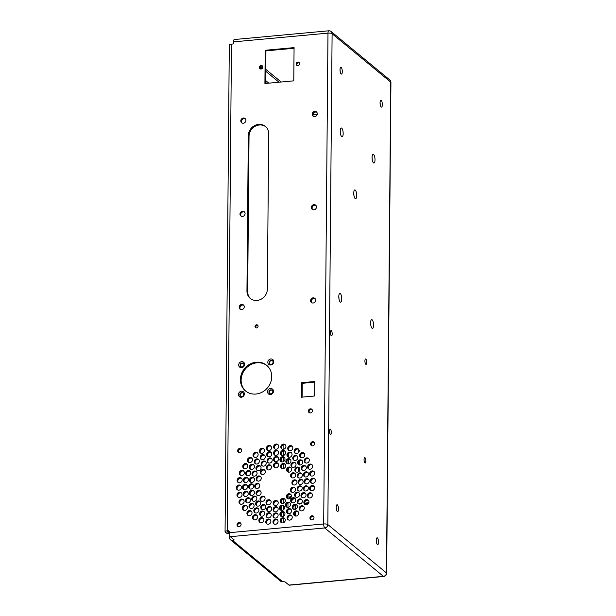 <?xml version="1.0" encoding="UTF-8"?>
<svg xmlns="http://www.w3.org/2000/svg" width="616" height="616" viewBox="0 0 616 616"><rect width="100%" height="100%" fill="white"/><g stroke="black" fill="none" stroke-linecap="round" stroke-linejoin="round"><path stroke-width="0.92" d="M267.821 362.254A3.142 2.834 -50.5 0 0 272.241 364.449A3.142 2.834 -50.5 0 0 272.287 359.236A3.142 2.834 -50.5 0 0 267.821 362.254M231.477 44.136L227.227 530.815L228.251 530.722A1.078 0.978 -50.5 0 1 229.26 531.662L229.252 532.701L323.693 523.97L327.981 33.141L233.533 41.873L233.526 42.912A1.078 0.978 129.5 0 1 232.494 44.036L231.477 44.136A3.242 0.932 -179.5 0 0 229.306 44.991L225.063 531.67A3.242 0.932 -179.5 0 0 225.24 531.985L227.027 533.456A4.32 1.378 84.7 0 0 227.466 533.625L229.275 533.456M252.475 517.502A2.703 2.441 -50.5 0 0 256.911 518.826A2.703 2.441 -50.5 0 0 254.008 514.999A2.703 2.441 -50.5 0 0 252.475 517.502M258.835 520.381A2.703 2.441 -50.5 0 0 263.271 521.698A2.703 2.441 -50.5 0 0 260.368 517.879A2.703 2.441 -50.5 0 0 258.835 520.381M253.831 510.656A2.703 2.441 -50.5 0 0 258.258 511.973A2.703 2.441 -50.5 0 0 255.363 508.154A2.703 2.441 -50.5 0 0 253.831 510.656M265.758 521.875A2.703 2.441 -50.5 0 0 270.185 523.2A2.703 2.441 -50.5 0 0 267.29 519.373A2.703 2.441 -50.5 0 0 265.758 521.875M237.014 524.74A2.164 1.956 -50.5 0 0 240.563 525.795A2.164 1.956 -50.5 0 0 238.238 522.738A2.164 1.956 -50.5 0 0 237.014 524.74M249.349 467.082A2.703 2.441 -50.5 0 0 253.784 468.399A2.703 2.441 -50.5 0 0 250.881 464.58A2.703 2.441 -50.5 0 0 249.349 467.082M260.16 457.411A2.703 2.441 -50.5 0 0 264.587 458.728A2.703 2.441 -50.5 0 0 261.685 454.901A2.703 2.441 -50.5 0 0 260.16 457.411M273.512 459.282A2.703 2.441 -50.5 0 0 277.939 460.606A2.703 2.441 -50.5 0 0 275.044 456.779A2.703 2.441 -50.5 0 0 273.512 459.282M309.486 488.365A2.703 2.441 -50.5 0 0 313.921 489.682A2.703 2.441 -50.5 0 0 311.018 485.862A2.703 2.441 -50.5 0 0 309.486 488.365M290.621 500.538A2.703 2.441 -50.5 0 0 295.056 501.855A2.703 2.441 -50.5 0 0 292.153 498.028A2.703 2.441 -50.5 0 0 290.621 500.538M259.444 451.028A2.703 2.441 -50.5 0 0 263.879 452.344A2.703 2.441 -50.5 0 0 260.976 448.517A2.703 2.441 -50.5 0 0 259.444 451.028M266.697 454.493A2.703 2.441 -50.5 0 0 271.125 455.809A2.703 2.441 -50.5 0 0 268.23 451.99A2.703 2.441 -50.5 0 0 266.697 454.493M310.587 443.959A2.164 1.956 -50.5 0 0 314.129 445.014A2.164 1.956 -50.5 0 0 311.812 441.957A2.164 1.956 -50.5 0 0 310.587 443.959M243.151 494.14A2.703 2.441 -50.5 0 0 247.578 495.464A2.703 2.441 -50.5 0 0 244.683 491.637A2.703 2.441 -50.5 0 0 243.151 494.14M237.091 480.426A2.703 2.441 -50.5 0 0 241.526 481.743A2.703 2.441 -50.5 0 0 238.623 477.924A2.703 2.441 -50.5 0 0 237.091 480.426M280.257 501.201A2.703 2.441 -50.5 0 0 284.692 502.517A2.703 2.441 -50.5 0 0 281.789 498.69A2.703 2.441 -50.5 0 0 280.257 501.201M293.555 513.706A2.703 2.441 -50.5 0 0 297.99 515.022A2.703 2.441 -50.5 0 0 295.087 511.203A2.703 2.441 -50.5 0 0 293.555 513.706M294.818 469.862A2.703 2.441 -50.5 0 0 299.253 471.178A2.703 2.441 -50.5 0 0 296.35 467.359A2.703 2.441 -50.5 0 0 294.818 469.862M267.098 460.73A2.703 2.441 -50.5 0 0 271.533 462.054A2.703 2.441 -50.5 0 0 268.63 458.227A2.703 2.441 -50.5 0 0 267.098 460.73M273.566 453.076A2.703 2.441 -50.5 0 0 277.993 454.392A2.703 2.441 -50.5 0 0 275.098 450.565A2.703 2.441 -50.5 0 0 273.566 453.076M273.458 465.496A2.703 2.441 -50.5 0 0 277.885 466.812A2.703 2.441 -50.5 0 0 274.982 462.993A2.703 2.441 -50.5 0 0 273.458 465.496M273.62 446.862A2.703 2.441 -50.5 0 0 278.047 448.178A2.703 2.441 -50.5 0 0 275.152 444.359A2.703 2.441 -50.5 0 0 273.62 446.862M266.397 448.248A2.703 2.441 -50.5 0 0 270.832 449.565A2.703 2.441 -50.5 0 0 267.929 445.745A2.703 2.441 -50.5 0 0 266.397 448.248M287.741 448.41A2.703 2.441 -50.5 0 0 292.176 449.726A2.703 2.441 -50.5 0 0 289.274 445.907A2.703 2.441 -50.5 0 0 287.741 448.41M280.565 466.281A2.703 2.441 -50.5 0 0 285 467.598A2.703 2.441 -50.5 0 0 282.097 463.771A2.703 2.441 -50.5 0 0 280.565 466.281M255.956 468.26A2.703 2.441 -50.5 0 0 260.391 469.577A2.703 2.441 -50.5 0 0 257.488 465.75A2.703 2.441 -50.5 0 0 255.956 468.26M266.674 509.24A2.703 2.441 -50.5 0 0 271.109 510.564A2.703 2.441 -50.5 0 0 268.206 506.737A2.703 2.441 -50.5 0 0 266.674 509.24M249.341 493.1A2.703 2.441 -50.5 0 0 253.777 494.425A2.703 2.441 -50.5 0 0 250.874 490.598A2.703 2.441 -50.5 0 0 249.341 493.1M256.033 493.216A2.703 2.441 -50.5 0 0 260.46 494.533A2.703 2.441 -50.5 0 0 257.565 490.713A2.703 2.441 -50.5 0 0 256.033 493.216M279.479 508.061A2.703 2.441 -50.5 0 0 283.914 509.378A2.703 2.441 -50.5 0 0 281.012 505.559A2.703 2.441 -50.5 0 0 279.479 508.061M290.421 490.036A2.703 2.441 -50.5 0 0 294.856 491.352A2.703 2.441 -50.5 0 0 291.953 487.533A2.703 2.441 -50.5 0 0 290.421 490.036M286.332 496.542A2.703 2.441 -50.5 0 0 290.767 497.859A2.703 2.441 -50.5 0 0 287.865 494.04A2.703 2.441 -50.5 0 0 286.332 496.542M294.602 494.971A2.703 2.441 -50.5 0 0 299.03 496.288A2.703 2.441 -50.5 0 0 296.134 492.469A2.703 2.441 -50.5 0 0 294.602 494.971M254.678 486.116A2.703 2.441 -50.5 0 0 259.113 487.433A2.703 2.441 -50.5 0 0 256.21 483.614A2.703 2.441 -50.5 0 0 254.678 486.116M251.983 473.82A2.703 2.441 -50.5 0 0 256.41 475.136A2.703 2.441 -50.5 0 0 253.515 471.317A2.703 2.441 -50.5 0 0 251.983 473.82M256.156 478.755A2.703 2.441 -50.5 0 0 260.591 480.072A2.703 2.441 -50.5 0 0 257.688 476.253A2.703 2.441 -50.5 0 0 256.156 478.755M260.245 472.249A2.703 2.441 -50.5 0 0 264.68 473.565A2.703 2.441 -50.5 0 0 261.777 469.746A2.703 2.441 -50.5 0 0 260.245 472.249M242.435 487.248A2.703 2.441 -50.5 0 0 246.87 488.565A2.703 2.441 -50.5 0 0 243.967 484.746A2.703 2.441 -50.5 0 0 242.435 487.248M245.622 473.358A2.703 2.441 -50.5 0 0 250.05 474.674A2.703 2.441 -50.5 0 0 247.155 470.855A2.703 2.441 -50.5 0 0 245.622 473.358M239.254 473.188A2.703 2.441 -50.5 0 0 243.69 474.505A2.703 2.441 -50.5 0 0 240.787 470.686A2.703 2.441 -50.5 0 0 239.254 473.188M261.115 463.794A2.703 2.441 -50.5 0 0 265.542 465.111A2.703 2.441 -50.5 0 0 262.647 461.292A2.703 2.441 -50.5 0 0 261.115 463.794M247.378 460.267A2.703 2.441 -50.5 0 0 251.813 461.584A2.703 2.441 -50.5 0 0 248.91 457.765A2.703 2.441 -50.5 0 0 247.378 460.267M253.022 455.085A2.703 2.441 -50.5 0 0 257.457 456.402A2.703 2.441 -50.5 0 0 254.554 452.583A2.703 2.441 -50.5 0 0 253.022 455.085M309.617 473.719A2.703 2.441 -50.5 0 0 314.045 475.036A2.703 2.441 -50.5 0 0 311.149 471.217A2.703 2.441 -50.5 0 0 309.617 473.719M301.209 468.245A2.703 2.441 -50.5 0 0 305.644 469.561A2.703 2.441 -50.5 0 0 302.741 465.742A2.703 2.441 -50.5 0 0 301.209 468.245M304.212 460.699A2.703 2.441 -50.5 0 0 308.647 462.015A2.703 2.441 -50.5 0 0 305.744 458.196A2.703 2.441 -50.5 0 0 304.212 460.699M286.571 469.815A2.703 2.441 -50.5 0 0 290.998 471.132A2.703 2.441 -50.5 0 0 288.103 467.313A2.703 2.441 -50.5 0 0 286.571 469.815M286.94 454.947A2.703 2.441 -50.5 0 0 291.368 456.263A2.703 2.441 -50.5 0 0 288.473 452.437A2.703 2.441 -50.5 0 0 286.94 454.947M299.661 455.44A2.703 2.441 -50.5 0 0 304.096 456.756A2.703 2.441 -50.5 0 0 301.193 452.937A2.703 2.441 -50.5 0 0 299.661 455.44M292.754 458.135A2.703 2.441 -50.5 0 0 297.181 459.451A2.703 2.441 -50.5 0 0 294.279 455.632A2.703 2.441 -50.5 0 0 292.754 458.135M259.644 513.852A2.703 2.441 -50.5 0 0 264.072 515.168A2.703 2.441 -50.5 0 0 261.176 511.342A2.703 2.441 -50.5 0 0 259.644 513.852M280.18 520.543A2.703 2.441 -50.5 0 0 284.615 521.86A2.703 2.441 -50.5 0 0 281.712 518.041A2.703 2.441 -50.5 0 0 280.18 520.543M279.887 514.298A2.703 2.441 -50.5 0 0 284.315 515.615A2.703 2.441 -50.5 0 0 281.42 511.796A2.703 2.441 -50.5 0 0 279.887 514.298M272.965 521.929A2.703 2.441 -50.5 0 0 277.392 523.254A2.703 2.441 -50.5 0 0 274.497 519.427A2.703 2.441 -50.5 0 0 272.965 521.929M273.019 515.723A2.703 2.441 -50.5 0 0 277.446 517.04A2.703 2.441 -50.5 0 0 274.551 513.213A2.703 2.441 -50.5 0 0 273.019 515.723M273.127 503.295A2.703 2.441 -50.5 0 0 277.554 504.612A2.703 2.441 -50.5 0 0 274.659 500.793A2.703 2.441 -50.5 0 0 273.127 503.295M273.073 509.509A2.703 2.441 -50.5 0 0 277.5 510.826A2.703 2.441 -50.5 0 0 274.605 507.007A2.703 2.441 -50.5 0 0 273.073 509.509M260.014 498.975A2.703 2.441 -50.5 0 0 264.441 500.292A2.703 2.441 -50.5 0 0 261.546 496.473A2.703 2.441 -50.5 0 0 260.014 498.975M255.648 503.765A2.703 2.441 -50.5 0 0 260.075 505.089A2.703 2.441 -50.5 0 0 257.18 501.262A2.703 2.441 -50.5 0 0 255.648 503.765M246.916 513.351A2.703 2.441 -50.5 0 0 251.351 514.676A2.703 2.441 -50.5 0 0 248.448 510.849A2.703 2.441 -50.5 0 0 246.916 513.351M236.968 495.072A2.703 2.441 -50.5 0 0 241.395 496.388A2.703 2.441 -50.5 0 0 238.492 492.569A2.703 2.441 -50.5 0 0 236.968 495.072M266.012 502.517A2.703 2.441 -50.5 0 0 270.447 503.834A2.703 2.441 -50.5 0 0 267.544 500.007A2.703 2.441 -50.5 0 0 266.012 502.517M297.12 488.688A2.703 2.441 -50.5 0 0 301.555 490.005A2.703 2.441 -50.5 0 0 298.652 486.186A2.703 2.441 -50.5 0 0 297.12 488.688M249.457 480.103A2.703 2.441 -50.5 0 0 253.892 481.419A2.703 2.441 -50.5 0 0 250.989 477.6A2.703 2.441 -50.5 0 0 249.457 480.103M251.759 498.929A2.703 2.441 -50.5 0 0 256.194 500.246A2.703 2.441 -50.5 0 0 253.291 496.427A2.703 2.441 -50.5 0 0 251.759 498.929M245.368 500.546A2.703 2.441 -50.5 0 0 249.803 501.871A2.703 2.441 -50.5 0 0 246.9 498.044A2.703 2.441 -50.5 0 0 245.368 500.546M236.321 487.81A2.703 2.441 -50.5 0 0 240.748 489.135A2.703 2.441 -50.5 0 0 237.845 485.308A2.703 2.441 -50.5 0 0 236.321 487.81M248.556 486.678A2.703 2.441 -50.5 0 0 252.991 488.003A2.703 2.441 -50.5 0 0 250.088 484.176A2.703 2.441 -50.5 0 0 248.556 486.678M243.274 480.18A2.703 2.441 -50.5 0 0 247.709 481.504A2.703 2.441 -50.5 0 0 244.806 477.677A2.703 2.441 -50.5 0 0 243.274 480.18M239.008 501.917A2.703 2.441 -50.5 0 0 243.443 503.233A2.703 2.441 -50.5 0 0 240.54 499.414A2.703 2.441 -50.5 0 0 239.008 501.917M242.365 508.092A2.703 2.441 -50.5 0 0 246.8 509.409A2.703 2.441 -50.5 0 0 243.898 505.59A2.703 2.441 -50.5 0 0 242.365 508.092M242.727 466.381A2.703 2.441 -50.5 0 0 247.162 467.698A2.703 2.441 -50.5 0 0 244.259 463.879A2.703 2.441 -50.5 0 0 242.727 466.381M266.32 467.598A2.703 2.441 -50.5 0 0 270.755 468.915A2.703 2.441 -50.5 0 0 267.852 465.088A2.703 2.441 -50.5 0 0 266.32 467.598M248.987 506.144A2.703 2.441 -50.5 0 0 253.422 507.468A2.703 2.441 -50.5 0 0 250.52 503.642A2.703 2.441 -50.5 0 0 248.987 506.144M260.737 507.284A2.703 2.441 -50.5 0 0 265.165 508.6A2.703 2.441 -50.5 0 0 262.262 504.781A2.703 2.441 -50.5 0 0 260.737 507.284M266.135 515.569A2.703 2.441 -50.5 0 0 270.57 516.886A2.703 2.441 -50.5 0 0 267.667 513.059A2.703 2.441 -50.5 0 0 266.135 515.569M285.847 461.507A2.703 2.441 -50.5 0 0 290.282 462.824A2.703 2.441 -50.5 0 0 287.379 459.005A2.703 2.441 -50.5 0 0 285.847 461.507M290.552 475.575A2.703 2.441 -50.5 0 0 294.979 476.892A2.703 2.441 -50.5 0 0 292.084 473.073A2.703 2.441 -50.5 0 0 290.552 475.575M297.235 475.691A2.703 2.441 -50.5 0 0 301.671 477.007A2.703 2.441 -50.5 0 0 298.768 473.188A2.703 2.441 -50.5 0 0 297.235 475.691M290.937 465.026A2.703 2.441 -50.5 0 0 295.364 466.343A2.703 2.441 -50.5 0 0 292.461 462.524A2.703 2.441 -50.5 0 0 290.937 465.026M279.903 459.551A2.703 2.441 -50.5 0 0 284.338 460.868A2.703 2.441 -50.5 0 0 281.435 457.049A2.703 2.441 -50.5 0 0 279.903 459.551M285.47 504.997A2.703 2.441 -50.5 0 0 289.897 506.313A2.703 2.441 -50.5 0 0 286.994 502.494A2.703 2.441 -50.5 0 0 285.47 504.997M297.228 501.709A2.703 2.441 -50.5 0 0 301.663 503.026A2.703 2.441 -50.5 0 0 298.76 499.206A2.703 2.441 -50.5 0 0 297.228 501.709M292.3 507.114A2.703 2.441 -50.5 0 0 296.735 508.431A2.703 2.441 -50.5 0 0 293.832 504.612A2.703 2.441 -50.5 0 0 292.3 507.114M298.021 482.112A2.703 2.441 -50.5 0 0 302.456 483.429A2.703 2.441 -50.5 0 0 299.553 479.61A2.703 2.441 -50.5 0 0 298.021 482.112M291.907 482.675A2.703 2.441 -50.5 0 0 296.335 483.991A2.703 2.441 -50.5 0 0 293.432 480.172A2.703 2.441 -50.5 0 0 291.907 482.675M287.133 517.771A2.703 2.441 -50.5 0 0 291.568 519.088A2.703 2.441 -50.5 0 0 288.665 515.261A2.703 2.441 -50.5 0 0 287.133 517.771M299.199 508.523A2.703 2.441 -50.5 0 0 303.634 509.84A2.703 2.441 -50.5 0 0 300.731 506.021A2.703 2.441 -50.5 0 0 299.199 508.523M307.577 466.874A2.703 2.441 -50.5 0 0 312.004 468.191A2.703 2.441 -50.5 0 0 309.101 464.372A2.703 2.441 -50.5 0 0 307.577 466.874M297.59 462.647A2.703 2.441 -50.5 0 0 302.025 463.963A2.703 2.441 -50.5 0 0 299.122 460.144A2.703 2.441 -50.5 0 0 297.59 462.647M304.142 481.543A2.703 2.441 -50.5 0 0 308.577 482.859A2.703 2.441 -50.5 0 0 305.675 479.04A2.703 2.441 -50.5 0 0 304.142 481.543M303.434 474.651A2.703 2.441 -50.5 0 0 307.861 475.968A2.703 2.441 -50.5 0 0 304.959 472.149A2.703 2.441 -50.5 0 0 303.434 474.651M307.322 495.603A2.703 2.441 -50.5 0 0 311.758 496.92A2.703 2.441 -50.5 0 0 308.855 493.1A2.703 2.441 -50.5 0 0 307.322 495.603M303.303 488.611A2.703 2.441 -50.5 0 0 307.738 489.928A2.703 2.441 -50.5 0 0 304.835 486.109A2.703 2.441 -50.5 0 0 303.303 488.611M310.264 480.981A2.703 2.441 -50.5 0 0 314.691 482.297A2.703 2.441 -50.5 0 0 311.796 478.478A2.703 2.441 -50.5 0 0 310.264 480.981M309.94 517.994A2.164 1.956 -50.5 0 0 313.482 519.049A2.164 1.956 -50.5 0 0 311.165 515.992A2.164 1.956 -50.5 0 0 309.94 517.994M300.962 495.433A2.703 2.441 -50.5 0 0 305.39 496.75A2.703 2.441 -50.5 0 0 302.495 492.931A2.703 2.441 -50.5 0 0 300.962 495.433M303.85 502.41A2.703 2.441 -50.5 0 0 308.285 503.726A2.703 2.441 -50.5 0 0 305.382 499.907A2.703 2.441 -50.5 0 0 303.85 502.41M286.425 511.388A2.703 2.441 -50.5 0 0 290.852 512.705A2.703 2.441 -50.5 0 0 287.957 508.878A2.703 2.441 -50.5 0 0 286.425 511.388M280.442 453.23A2.703 2.441 -50.5 0 0 284.877 454.546A2.703 2.441 -50.5 0 0 281.974 450.72A2.703 2.441 -50.5 0 0 280.442 453.23M280.827 446.916A2.703 2.441 -50.5 0 0 285.254 448.232A2.703 2.441 -50.5 0 0 282.359 444.413A2.703 2.441 -50.5 0 0 280.827 446.916M294.101 451.289A2.703 2.441 -50.5 0 0 298.537 452.606A2.703 2.441 -50.5 0 0 295.634 448.787A2.703 2.441 -50.5 0 0 294.101 451.289M254.277 461.677A2.703 2.441 -50.5 0 0 258.712 462.993A2.703 2.441 -50.5 0 0 255.809 459.174A2.703 2.441 -50.5 0 0 254.277 461.677M237.66 450.696A2.164 1.956 -50.5 0 0 241.21 451.751A2.164 1.956 -50.5 0 0 238.885 448.694A2.164 1.956 -50.5 0 0 237.66 450.696M265.203 50.273L294.071 47.609L293.778 80.85L264.918 83.514L265.203 50.273L265.935 50.874L294.063 48.271M259.398 67.421A1.84 1.663 -50.5 0 0 262.416 68.314A1.84 1.663 -50.5 0 0 260.445 65.719A1.84 1.663 -50.5 0 0 259.398 67.421M296.119 64.026A1.84 1.663 -50.5 0 0 299.13 64.919A1.84 1.663 -50.5 0 0 297.158 62.324A1.84 1.663 -50.5 0 0 296.119 64.026M248.31 135.697A10.811 9.764 -50.5 0 1 254.431 125.679A10.811 9.764 -50.5 0 1 265.388 126.419A10.811 9.764 -50.5 0 1 268.707 133.811L267.352 289.135A10.811 9.764 -50.5 0 1 261.223 299.153A10.811 9.764 -50.5 0 1 250.273 298.413A10.811 9.764 -50.5 0 1 246.954 291.022L248.31 135.697L249.033 136.298L247.678 291.622A10.811 9.764 -50.5 0 0 250.643 298.706M239.978 214.068A2.703 2.441 -50.5 0 0 244.413 215.384A2.703 2.441 -50.5 0 0 241.51 211.565A2.703 2.441 -50.5 0 0 239.978 214.068M240.794 120.875A2.703 2.441 -50.5 0 0 245.23 122.191A2.703 2.441 -50.5 0 0 242.327 118.364A2.703 2.441 -50.5 0 0 240.794 120.875M311.373 207.469A2.703 2.441 -50.5 0 0 315.808 208.785A2.703 2.441 -50.5 0 0 312.905 204.966A2.703 2.441 -50.5 0 0 311.373 207.469M312.189 114.276A2.703 2.441 -50.5 0 0 316.624 115.592A2.703 2.441 -50.5 0 0 313.721 111.766A2.703 2.441 -50.5 0 0 312.189 114.276M240.409 379.572A16.609 15 -50.5 0 0 245.507 390.937A16.609 15 -50.5 0 0 267.652 387.672A16.609 15 -50.5 0 0 266.643 365.311A16.609 15 -50.5 0 0 249.819 364.187A16.609 15 -50.5 0 0 240.409 379.572M310.564 300.662A2.703 2.441 -50.5 0 0 314.992 301.979A2.703 2.441 -50.5 0 0 312.096 298.159A2.703 2.441 -50.5 0 0 310.564 300.662M239.17 307.261A2.703 2.441 -50.5 0 0 243.597 308.577A2.703 2.441 -50.5 0 0 240.702 304.758A2.703 2.441 -50.5 0 0 239.17 307.261M301.486 382.721L314.745 381.497L314.622 395.996L301.363 397.22L301.486 382.721L302.217 383.321L314.745 382.159M308.377 411.065A2.164 1.956 -50.5 0 0 311.919 412.119A2.164 1.956 -50.5 0 0 309.602 409.062A2.164 1.956 -50.5 0 0 308.377 411.065M255.001 326.488A1.625 1.463 -50.5 0 0 257.657 327.281A1.625 1.463 -50.5 0 0 255.917 324.986A1.625 1.463 -50.5 0 0 255.001 326.488M267.56 391.807A3.142 2.834 -50.5 0 0 271.979 394.001A3.142 2.834 -50.5 0 0 272.026 388.788A3.142 2.834 -50.5 0 0 267.56 391.807M238.454 394.494A3.142 2.834 -50.5 0 0 242.873 396.689A3.142 2.834 -50.5 0 0 242.92 391.483A3.142 2.834 -50.5 0 0 238.454 394.494M238.708 364.942A3.142 2.834 -50.5 0 0 243.135 367.136A3.142 2.834 -50.5 0 0 243.174 361.931A3.142 2.834 -50.5 0 0 238.708 364.942M269.192 362.454A2.056 1.863 -50.5 0 0 272.572 363.455A2.056 1.863 -50.5 0 0 270.362 360.545A2.056 1.863 -50.5 0 0 269.192 362.454M229.537 535.119L229.514 537.599A3.242 2.926 -50.5 0 0 232.548 540.417L234.234 539.932L230.299 536.69A3.242 1.032 -95.3 0 1 229.252 532.701M229.206 531.323A1.078 0.978 -50.5 0 0 228.975 531.323L228.251 530.722M227.027 533.456L229.09 533.271L227.25 531.7L228.975 531.323M227.227 530.815A3.242 0.932 -179.5 0 0 225.063 531.67M233.533 41.873A3.242 1.032 -95.3 0 1 234.311 39.532L328.752 30.8A3.242 1.032 84.7 0 0 327.981 33.141A3.242 0.932 -179.5 0 1 332.109 33.749A3.242 2.926 -50.5 0 0 331.115 31.532A3.242 3.242 0 0 0 328.752 30.8M257.08 515.523A2.703 2.441 -50.5 0 0 253.7 519.611M263.44 518.403A2.703 2.441 -50.5 0 0 260.067 522.491M258.427 508.677A2.703 2.441 -50.5 0 0 255.055 512.766M270.355 519.896A2.703 2.441 -50.5 0 0 266.982 523.985M240.756 523.23A2.164 1.956 -50.5 0 0 238.084 526.464M253.946 465.103A2.703 2.441 -50.5 0 0 250.573 469.192M264.757 455.424A2.703 2.441 -50.5 0 0 261.384 459.513M278.109 457.303A2.703 2.441 -50.5 0 0 274.736 461.392M314.091 486.386A2.703 2.441 -50.5 0 0 310.71 490.475M295.226 498.552A2.703 2.441 -50.5 0 0 291.845 502.641M264.041 449.041A2.703 2.441 -50.5 0 0 260.668 453.13M271.294 452.506A2.703 2.441 -50.5 0 0 267.921 456.602M314.322 442.45A2.164 1.956 -50.5 0 0 311.65 445.691M247.748 492.161A2.703 2.441 -50.5 0 0 244.375 496.25M241.695 478.44A2.703 2.441 -50.5 0 0 238.315 482.536M284.861 499.214A2.703 2.441 -50.5 0 0 281.489 503.303M298.159 511.727A2.703 2.441 -50.5 0 0 294.787 515.815M299.422 467.883A2.703 2.441 -50.5 0 0 296.042 471.972M271.702 458.751A2.703 2.441 -50.5 0 0 268.322 462.839M278.163 451.089A2.703 2.441 -50.5 0 0 274.79 455.178M278.055 463.517A2.703 2.441 -50.5 0 0 274.682 467.606M278.216 444.875A2.703 2.441 -50.5 0 0 274.844 448.972M271.002 446.269A2.703 2.441 -50.5 0 0 267.621 450.358M292.338 446.431A2.703 2.441 -50.5 0 0 288.966 450.519M285.162 464.295A2.703 2.441 -50.5 0 0 281.789 468.391M260.553 466.273A2.703 2.441 -50.5 0 0 257.18 470.362M271.279 507.261A2.703 2.441 -50.5 0 0 267.898 511.349M253.946 491.121A2.703 2.441 -50.5 0 0 250.566 495.21M260.63 491.237A2.703 2.441 -50.5 0 0 257.257 495.326M284.076 506.075A2.703 2.441 -50.5 0 0 280.704 510.171M295.025 488.057A2.703 2.441 -50.5 0 0 291.645 492.145M290.937 494.563A2.703 2.441 -50.5 0 0 287.564 498.652M299.199 492.993A2.703 2.441 -50.5 0 0 295.826 497.081M259.274 484.137A2.703 2.441 -50.5 0 0 255.902 488.226M256.579 471.841A2.703 2.441 -50.5 0 0 253.207 475.929M260.753 476.769A2.703 2.441 -50.5 0 0 257.38 480.865M264.841 470.27A2.703 2.441 -50.5 0 0 261.469 474.358M247.039 485.269A2.703 2.441 -50.5 0 0 243.666 489.358M250.219 471.379A2.703 2.441 -50.5 0 0 246.847 475.467M243.859 471.209A2.703 2.441 -50.5 0 0 240.486 475.298M265.712 461.808A2.703 2.441 -50.5 0 0 262.339 465.904M251.975 458.289A2.703 2.441 -50.5 0 0 248.602 462.377M257.619 453.099A2.703 2.441 -50.5 0 0 254.246 457.195M314.214 471.74A2.703 2.441 -50.5 0 0 310.841 475.829M305.805 466.258A2.703 2.441 -50.5 0 0 302.433 470.355L305.066 470.093M308.816 458.72A2.703 2.441 -50.5 0 0 305.436 462.808M291.168 467.837A2.703 2.441 -50.5 0 0 287.795 471.925M291.537 452.96A2.703 2.441 -50.5 0 0 288.165 457.049M304.265 453.453A2.703 2.441 -50.5 0 0 300.893 457.549M297.351 456.156A2.703 2.441 -50.5 0 0 293.978 460.244M264.241 511.865A2.703 2.441 -50.5 0 0 260.868 515.954M284.785 518.564A2.703 2.441 -50.5 0 0 281.404 522.653M284.484 512.32A2.703 2.441 -50.5 0 0 281.112 516.408M277.562 519.95A2.703 2.441 -50.5 0 0 274.189 524.039M277.616 513.736A2.703 2.441 -50.5 0 0 274.243 517.825M277.724 501.316A2.703 2.441 -50.5 0 0 274.351 505.405M277.67 507.522A2.703 2.441 -50.5 0 0 274.297 511.619M264.611 496.997A2.703 2.441 -50.5 0 0 261.238 501.085M260.245 501.786A2.703 2.441 -50.5 0 0 256.872 505.875M251.513 511.372A2.703 2.441 -50.5 0 0 248.14 515.461M241.564 493.093A2.703 2.441 -50.5 0 0 238.192 497.181M270.616 500.531A2.703 2.441 -50.5 0 0 267.236 504.62M301.725 486.709A2.703 2.441 -50.5 0 0 298.352 490.798M254.054 478.124A2.703 2.441 -50.5 0 0 250.681 482.213M256.364 496.95A2.703 2.441 -50.5 0 0 252.984 501.039M249.973 498.567A2.703 2.441 -50.5 0 0 246.593 502.656M240.918 485.832A2.703 2.441 -50.5 0 0 237.545 489.92M253.161 484.7A2.703 2.441 -50.5 0 0 249.78 488.788M247.878 478.201A2.703 2.441 -50.5 0 0 244.506 482.29M243.605 499.938A2.703 2.441 -50.5 0 0 240.232 504.027M246.97 506.113A2.703 2.441 -50.5 0 0 243.59 510.202M247.332 464.402A2.703 2.441 -50.5 0 0 243.959 468.491M270.917 465.611A2.703 2.441 -50.5 0 0 267.544 469.708M253.592 504.165A2.703 2.441 -50.5 0 0 250.219 508.254M265.334 505.305A2.703 2.441 -50.5 0 0 261.962 509.393M270.74 513.582A2.703 2.441 -50.5 0 0 267.359 517.679M290.444 459.528A2.703 2.441 -50.5 0 0 287.071 463.617M295.149 473.596A2.703 2.441 -50.5 0 0 291.776 477.685M301.84 473.704A2.703 2.441 -50.5 0 0 298.46 477.8M295.534 463.04A2.703 2.441 -50.5 0 0 292.161 467.136M284.5 457.565A2.703 2.441 -50.5 0 0 281.127 461.661M290.067 503.018A2.703 2.441 -50.5 0 0 286.694 507.107M301.832 499.73A2.703 2.441 -50.5 0 0 298.46 503.819M296.904 505.135A2.703 2.441 -50.5 0 0 293.532 509.224M302.625 480.126A2.703 2.441 -50.5 0 0 299.245 484.222M296.504 480.696A2.703 2.441 -50.5 0 0 293.131 484.784M291.738 515.784A2.703 2.441 -50.5 0 0 288.365 519.873M303.804 506.537A2.703 2.441 -50.5 0 0 300.423 510.633M312.173 464.895A2.703 2.441 -50.5 0 0 308.801 468.984M302.187 460.66A2.703 2.441 -50.5 0 0 298.814 464.757M308.739 479.564A2.703 2.441 -50.5 0 0 305.367 483.652M308.031 472.665A2.703 2.441 -50.5 0 0 304.658 476.761M311.919 493.624A2.703 2.441 -50.5 0 0 308.547 497.713M307.9 486.625A2.703 2.441 -50.5 0 0 304.527 490.721M314.861 478.994A2.703 2.441 -50.5 0 0 311.488 483.09M313.675 516.493A2.164 1.956 -50.5 0 0 311.003 519.727M305.559 493.455A2.703 2.441 -50.5 0 0 302.187 497.543M308.447 500.431A2.703 2.441 -50.5 0 0 305.074 504.519M291.022 509.401A2.703 2.441 -50.5 0 0 287.649 513.49M285.046 451.243A2.703 2.441 -50.5 0 0 281.666 455.332M285.424 444.929A2.703 2.441 -50.5 0 0 282.051 449.025M298.706 449.303A2.703 2.441 -50.5 0 0 295.326 453.399M258.874 459.698A2.703 2.441 -50.5 0 0 255.501 463.786M241.395 449.195A2.164 1.956 -50.5 0 0 238.731 452.429M265.65 83.445L265.935 50.874M262.616 66.197A1.84 1.663 -50.5 0 0 260.375 68.915M299.338 62.801A1.84 1.663 -50.5 0 0 297.089 65.519M265.742 126.727A10.811 9.764 -50.5 0 0 254.932 126.403A10.811 9.764 -50.5 0 0 249.033 136.298M244.583 212.081A2.703 2.441 -50.5 0 0 241.203 216.178M245.391 118.888A2.703 2.441 -50.5 0 0 242.019 122.977M315.977 205.482A2.703 2.441 -50.5 0 0 312.597 209.579M316.786 112.289A2.703 2.441 -50.5 0 0 313.413 116.378M267.005 365.619A16.609 15 -50.5 0 0 250.319 364.911A16.609 15 -50.5 0 0 241.133 380.172A16.609 15 -50.5 0 0 245.876 391.229M315.161 298.683A2.703 2.441 -50.5 0 0 311.788 302.772M243.767 305.282A2.703 2.441 -50.5 0 0 240.394 309.371M302.094 397.151L302.217 383.321M312.112 409.555A2.164 1.956 -50.5 0 0 309.44 412.797M257.873 325.464A1.625 1.463 -50.5 0 0 255.917 327.835M268.938 392.007A2.056 1.863 -50.5 0 0 272.318 393.008A2.056 1.863 -50.5 0 0 270.108 390.097A2.056 1.863 -50.5 0 0 268.938 392.007M239.832 394.694A2.056 1.863 -50.5 0 0 243.205 395.703A2.056 1.863 -50.5 0 0 240.995 392.792A2.056 1.863 -50.5 0 0 239.832 394.694M240.086 365.142A2.056 1.863 -50.5 0 0 243.466 366.15A2.056 1.863 -50.5 0 0 241.256 363.24A2.056 1.863 -50.5 0 0 240.086 365.142M272.626 360.853A2.056 1.863 -50.5 0 0 270.024 364.002M243.258 393.093A2.056 1.863 -50.5 0 0 240.656 396.242M243.513 363.54A2.056 1.863 -50.5 0 0 240.918 366.689M272.364 390.405A2.056 1.863 -50.5 0 0 269.762 393.555M230.515 539.816L280.573 581.119A3.242 2.926 -50.5 0 0 282.613 581.727L285.008 581.835L288.942 585.077A3.242 1.032 84.7 0 0 289.266 585.2L383.714 576.468A3.242 3.242 0 0 0 386.656 573.273A3.242 0.932 -179.5 0 0 386.471 572.957L390.76 82.136A3.242 2.926 -50.5 0 0 389.759 79.918L331.115 31.532M373.496 162.901A4.435 1.417 84.7 0 0 374.936 158.451A4.435 1.417 84.7 0 0 372.672 154.547A4.435 1.417 84.7 0 0 372.126 158.789A4.435 1.417 84.7 0 0 373.442 162.855A4.435 1.417 84.7 0 0 373.496 162.901M364.934 462.885A2.703 0.862 84.7 0 0 365.203 462.986A2.703 0.862 84.7 0 0 365.812 460.214A2.703 0.862 84.7 0 0 364.703 457.603A2.703 0.862 84.7 0 0 364.064 459.96A2.703 0.862 84.7 0 0 364.934 462.885M331.277 335.774A2.703 0.862 84.7 0 0 331.547 335.874A2.703 0.862 84.7 0 0 332.155 333.102A2.703 0.862 84.7 0 0 331.054 330.492A2.703 0.862 84.7 0 0 330.415 332.856A2.703 0.862 84.7 0 0 331.277 335.774M330.415 434.403A2.703 0.862 84.7 0 0 330.684 434.503A2.703 0.862 84.7 0 0 331.3 431.739A2.703 0.862 84.7 0 0 330.191 429.129A2.703 0.862 84.7 0 0 329.552 431.485A2.703 0.862 84.7 0 0 330.415 434.403M365.788 364.249A2.703 0.862 84.7 0 0 366.066 364.356A2.703 0.862 84.7 0 0 366.674 361.584A2.703 0.862 84.7 0 0 365.565 358.974A2.703 0.862 84.7 0 0 364.926 361.33A2.703 0.862 84.7 0 0 365.788 364.249M381.173 106.999A3.434 1.093 84.7 0 0 381.52 107.13A3.434 1.093 84.7 0 0 382.297 103.611A3.434 1.093 84.7 0 0 380.888 100.3A3.434 1.093 84.7 0 0 380.08 103.296A3.434 1.093 84.7 0 0 381.173 106.999M341.125 73.959A3.434 1.093 84.7 0 0 341.472 74.089A3.434 1.093 84.7 0 0 342.242 70.571A3.434 1.093 84.7 0 0 340.84 67.252A3.434 1.093 84.7 0 0 340.024 70.247A3.434 1.093 84.7 0 0 341.125 73.959M377.362 544.498A3.434 1.093 84.7 0 0 377.7 544.629A3.434 1.093 84.7 0 0 378.478 541.11A3.434 1.093 84.7 0 0 377.069 537.799A3.434 1.093 84.7 0 0 376.26 540.786A3.434 1.093 84.7 0 0 377.362 544.498M337.306 511.457A3.434 1.093 84.7 0 0 337.653 511.58A3.434 1.093 84.7 0 0 338.43 508.069A3.434 1.093 84.7 0 0 337.021 504.75A3.434 1.093 84.7 0 0 336.213 507.746A3.434 1.093 84.7 0 0 337.306 511.457M340.225 302.017A4.435 1.417 84.7 0 0 341.664 297.559A4.435 1.417 84.7 0 0 339.408 293.655A4.435 1.417 84.7 0 0 338.854 297.898A4.435 1.417 84.7 0 0 340.171 301.963A4.435 1.417 84.7 0 0 340.225 302.017M341.672 136.644A4.435 1.417 84.7 0 0 343.104 132.186A4.435 1.417 84.7 0 0 340.848 128.29A4.435 1.417 84.7 0 0 340.294 132.532A4.435 1.417 84.7 0 0 341.618 136.598A4.435 1.417 84.7 0 0 341.672 136.644M372.049 328.274A4.435 1.417 84.7 0 0 373.489 323.816A4.435 1.417 84.7 0 0 371.232 319.92A4.435 1.417 84.7 0 0 370.678 324.155A4.435 1.417 84.7 0 0 372.002 328.228A4.435 1.417 84.7 0 0 372.049 328.274M355.178 198.583A4.435 1.417 84.7 0 0 356.61 194.125A4.435 1.417 84.7 0 0 354.354 190.221A4.435 1.417 84.7 0 0 353.807 194.464A4.435 1.417 84.7 0 0 355.124 198.537A4.435 1.417 84.7 0 0 355.178 198.583M231.685 537.837A1.078 0.978 -50.5 0 0 232.224 538.284M372.241 159.69A2.272 0.724 84.7 0 0 372.072 157.881M380.257 104.843A3.434 1.093 84.7 0 0 380.072 102.78M340.209 71.795A3.434 1.093 84.7 0 0 340.017 69.739M376.445 542.334A3.434 1.093 84.7 0 0 376.253 540.278M336.39 509.293A3.434 1.093 84.7 0 0 336.197 507.238M338.969 298.798A2.272 0.724 84.7 0 0 338.8 296.989M340.409 133.433A2.272 0.724 84.7 0 0 340.248 131.624M370.793 325.063A2.272 0.724 84.7 0 0 370.624 323.246M353.915 195.364A2.272 0.724 84.7 0 0 353.753 193.555M294.995 515.908L295.025 512.435M295.049 509.44L295.087 504.989M298.383 503.719L301.232 503.457M304.574 503.141L308.816 502.748M289.258 498.829A2.279 2.064 129.5 0 1 291.437 496.019M293.493 498.39A2.279 2.064 129.5 0 1 291.46 500.377M317.248 114.237L312.928 114.63M298.629 449.272L298.598 452.521M298.514 462.239L298.498 464.218M298.467 467.629L298.444 470.185A0.539 0.485 129.5 0 0 298.952 470.655L299.63 470.593M304.697 503.796L308.485 503.449M295.719 516.069L295.757 511.834M295.78 509.193L295.819 504.881M290.005 498.513A2.279 2.064 129.5 0 1 291.314 496.858M299.26 461.161L299.222 464.918M299.199 467.783L299.176 470.639M372.203 159.467A2.272 0.724 84.7 0 0 372.079 158.112M353.884 195.141A2.272 0.724 84.7 0 0 353.761 193.786M370.763 324.832A2.272 0.724 84.7 0 0 370.632 323.477M338.931 298.575A2.272 0.724 84.7 0 0 338.808 297.22M340.379 133.202A2.272 0.724 84.7 0 0 340.255 131.855M268.815 83.152L265.673 80.565M260.237 68.638A2.279 0.731 -95.3 0 1 260.653 68.068A2.279 0.731 -95.3 0 1 260.884 68.153A2.279 0.731 -95.3 0 1 261.338 68.984M265.658 82.444L266.751 83.345M283.206 522.799L283.245 518.349M283.26 516.424L283.298 512.065M283.322 509.925L283.352 505.852M283.375 503.426L283.414 498.991M283.683 468.507L283.722 464.071M283.745 461.415L283.776 457.342M283.799 455.363L283.837 450.997M283.853 449.172L283.891 444.721M281.82 446.354L281.797 448.617M281.766 452.121L281.735 455.37M281.712 457.942L281.681 461.854M281.651 465.542L281.627 468.145M281.343 500.462L281.32 503.064M281.289 506.452L281.258 510.364M281.235 513.167L281.204 516.454M281.173 519.989L281.158 522.253M230.299 536.69L324.74 527.958A3.242 1.032 -95.3 0 1 323.693 523.97A3.242 0.932 -179.5 0 1 327.827 524.57L332.109 33.749L390.76 82.136A3.242 0.932 0.5 0 1 390.937 82.444A3.242 3.242 0 0 0 389.759 79.918M246.954 291.022L247.678 291.622M233.572 540.324L233.58 539.393M232.548 540.417L282.613 581.727M288.942 585.077L383.391 576.345A3.242 2.926 -50.5 0 0 386.471 572.957L327.827 524.57A3.242 2.926 -50.5 0 1 324.74 527.958L383.391 576.345A3.242 1.032 84.7 0 0 383.714 576.468M281.166 82.013L265.773 69.315M262.863 66.913L261.877 66.097M279.01 82.213L265.75 71.279M262.308 68.43L260.483 66.928M287.895 513.605L287.926 510.063M287.949 507.353L287.988 502.964M288.026 498.829L288.057 495.01M288.257 472.102L288.296 468.283M288.334 463.863L288.373 459.474M288.388 457.157L288.419 453.645M286.579 506.945L286.602 504.173M286.956 463.455L286.979 460.683M299.014 470.655L298.444 470.185M386.656 573.273L390.937 82.444"/></g></svg>
